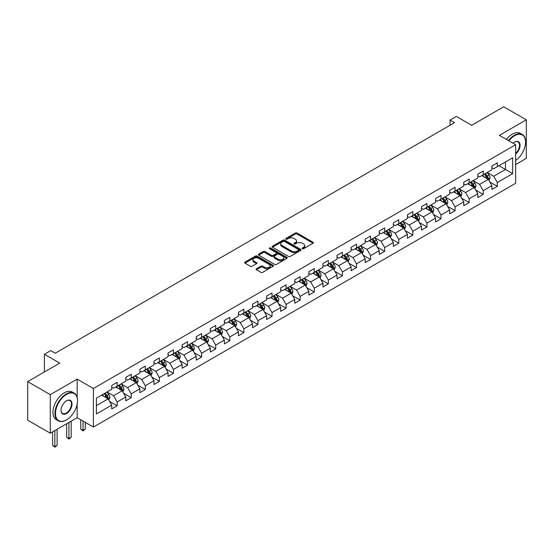 <?xml version="1.0" encoding="UTF-8"?>
<svg xmlns="http://www.w3.org/2000/svg" width="554" height="554" viewBox="0 0 554 554"><rect width="100%" height="100%" fill="white"/><g stroke="black" fill="none" stroke-linecap="round" stroke-linejoin="round"><path stroke-width="0.83" d="M302.387 248.698A0.879 0.506 0 0 0 303.627 248.698L313.045 243.261A1.253 0.72 0 0 0 313.412 242.749A1.253 0.72 0 0 0 313.045 242.237L297.096 233.033A1.253 0.72 0 0 0 295.324 233.033L285.912 238.469A0.879 0.506 0 0 0 285.649 238.822A0.879 0.506 0 0 0 285.912 239.183A0.879 0.506 0 0 0 287.152 239.183L288.371 238.476A4.01 2.313 0 0 1 294.036 238.476L295.365 239.245A4.01 2.313 0 0 1 296.542 240.886A4.01 2.313 0 0 1 295.365 242.52L294.146 243.227A0.879 0.506 0 0 0 293.89 243.58A0.879 0.506 0 0 0 294.146 243.94A0.879 0.506 0 0 0 295.393 243.94L296.605 243.234A4.01 2.313 0 0 1 302.276 243.234L303.606 244.002A4.01 2.313 0 0 1 304.783 245.644A4.01 2.313 0 0 1 303.606 247.278L302.387 247.984A0.879 0.506 0 0 0 302.131 248.337A0.879 0.506 0 0 0 302.387 248.698L302.387 247.984M256.426 268.738A1.253 0.72 0 0 0 256.059 269.244A1.253 0.72 0 0 0 256.426 269.756L260.906 272.339A1.253 0.72 0 0 0 262.672 272.339L273.129 266.308A1.253 0.72 0 0 0 273.496 265.795A1.253 0.72 0 0 0 273.129 265.283L257.181 256.073A1.253 0.72 0 0 0 255.408 256.073L244.958 262.111A1.253 0.72 0 0 0 244.591 262.624A1.253 0.72 0 0 0 244.958 263.136L250.36 266.252A1.253 0.72 0 0 0 252.132 266.252L256.606 263.669A1.253 0.72 0 0 0 256.973 263.157A1.253 0.72 0 0 0 256.606 262.651L253.926 261.1A3.352 1.932 0 0 1 252.943 259.736A3.352 1.932 0 0 1 255.013 257.942A3.352 1.932 0 0 1 258.663 258.365L269.168 264.424A3.352 1.932 0 0 1 270.144 265.795A3.352 1.932 0 0 1 268.081 267.582A3.352 1.932 0 0 1 264.424 267.16L262.672 266.155A1.253 0.72 0 0 0 260.906 266.155L256.426 268.738L256.426 269.756L260.906 267.194L260.906 266.155M515.649 164.524L526.3 158.375L526.3 119.809L503.731 106.783L471.689 125.28L456.351 116.423L450.028 120.073L454.543 122.676L55.227 353.217L50.719 350.613L44.396 354.262L44.396 371.976M77.165 397.419L77.165 379.116L50.269 394.649L27.7 381.616L59.742 363.119L44.396 354.262M77.165 379.116L93.411 388.499L515.649 144.719L515.649 183.284L93.411 427.058L93.411 388.499M526.3 119.809L499.403 135.342L515.649 144.719M288.454 256.433A1.253 0.72 0 0 0 290.227 256.433L300.683 250.401A1.253 0.72 0 0 0 301.051 249.889A1.253 0.72 0 0 0 300.683 249.376L284.735 240.166A1.253 0.72 0 0 0 282.962 240.166L272.513 246.205A1.253 0.72 0 0 0 272.146 246.717A1.253 0.72 0 0 0 272.513 247.229L288.454 256.433M269.805 248.884A0.879 0.506 0 0 1 270.691 249.009L270.691 247.97L286.91 257.326A1.253 0.72 0 0 1 287.277 257.839A1.253 0.72 0 0 1 286.91 258.351L276.453 264.39A1.253 0.72 0 0 1 274.68 264.39L258.732 255.179L258.732 254.154A1.253 0.72 0 0 0 258.365 254.667A1.253 0.72 0 0 0 258.732 255.179M258.732 254.154L263.205 251.571A1.253 0.72 0 0 1 264.978 251.571L271.446 255.311A1.253 0.72 0 0 0 273.219 255.311L276.183 253.594A1.253 0.72 0 0 0 276.55 253.081A1.253 0.72 0 0 0 276.183 252.569L269.452 248.684A0.879 0.506 0 0 1 269.196 248.324A0.879 0.506 0 0 1 269.736 247.86A0.879 0.506 0 0 1 270.691 247.97M50.269 394.649L50.269 433.207L27.7 420.181L27.7 381.616M109.609 401.449L117.15 405.798L117.15 401.996L125.813 396.989L125.813 400.798L131.229 397.668L131.229 393.866L139.892 388.86L139.892 392.668L145.307 389.538L145.307 385.736L153.977 380.73L153.977 384.538L159.393 381.408L159.393 377.606L168.056 372.607L168.056 376.408L173.471 373.278L173.471 369.476L182.134 364.477L182.134 368.278L187.55 365.148L187.55 361.346L196.22 356.347L196.22 360.148L201.635 357.025L201.635 353.217L210.298 348.217L210.298 352.019L215.714 348.895L215.714 345.087L224.377 340.087L224.377 343.889L229.792 340.765L229.792 336.957L238.455 331.957L238.455 335.759L243.878 332.635L243.878 328.827L252.541 323.827L252.541 327.629L257.956 324.506L257.956 320.704L266.619 315.697L266.619 319.499L272.035 316.376L272.035 312.574L280.698 307.567L280.698 311.376L286.113 308.246L286.113 304.444L294.783 299.437L294.783 303.246L300.199 300.116L300.199 296.314L308.862 291.307L308.862 295.116L314.277 291.986L314.277 288.184L322.94 283.177L322.94 286.986L328.356 283.856L328.356 280.054L337.026 275.054L337.026 278.856L342.441 275.726L342.441 271.924L351.104 266.924L351.104 270.726L356.52 267.596L356.52 263.794L365.183 258.794L365.183 262.596L370.598 259.473L370.598 255.664L379.268 250.664L379.268 254.466L384.684 251.343L384.684 247.534L393.347 242.534L393.347 246.336L398.762 243.213L398.762 239.404L407.425 234.404L407.425 238.206L412.841 235.083L412.841 231.274L421.504 226.274L421.504 230.076L426.926 226.953L426.926 223.144L435.589 218.144L435.589 221.946L441.005 218.823L441.005 215.021L449.668 210.014L449.668 213.816L455.083 210.693L455.083 206.891L463.746 201.885L463.746 205.693L469.162 202.563L469.162 198.761L477.832 193.755L477.832 197.563L483.247 194.433L483.247 190.631L491.91 185.625L491.91 189.433L497.326 186.303L497.326 182.501L512.672 173.644L512.672 157.8L505.449 161.969L505.449 169.476L512.672 173.644M117.15 405.798L111.735 408.928L111.735 405.119L96.389 413.983L96.389 398.139L111.735 389.282L111.735 385.473L117.15 382.35L117.15 386.152L125.813 381.152L125.813 377.343L131.229 374.22L131.229 378.022L139.892 373.022L139.892 369.213L145.307 366.09L145.307 369.892L153.977 364.892L153.977 361.083L159.393 357.96L159.393 361.762L168.056 356.762L168.056 352.96L173.471 349.83L173.471 353.632L182.134 348.632L182.134 344.83L187.55 341.7L187.55 345.502L196.22 340.502L196.22 336.7L201.635 333.57L201.635 337.379L210.298 332.372L210.298 328.57L215.714 325.44L215.714 329.249L224.377 324.242L224.377 320.441L229.792 317.31L229.792 321.119L238.455 316.112L238.455 312.311L243.878 309.18L243.878 312.989L252.541 307.982L252.541 304.181L257.956 301.057L257.956 304.859L266.619 299.853L266.619 296.051L272.035 292.928L272.035 296.729L280.698 291.729L280.698 287.921L286.113 284.798L286.113 288.599L294.783 283.6L294.783 279.791L300.199 276.668L300.199 280.469L308.862 275.47L308.862 271.661L314.277 268.538L314.277 272.339L322.94 267.34L322.94 263.531L328.356 260.408L328.356 264.21L337.026 259.21L337.026 255.401L342.441 252.278L342.441 256.08L351.104 251.08L351.104 247.278L356.52 244.148L356.52 247.95L365.183 242.95L365.183 239.148L370.598 236.018L370.598 239.82L379.268 234.82L379.268 231.018L384.684 227.888L384.684 231.697L393.347 226.69L393.347 222.888L398.762 219.758L398.762 223.567L407.425 218.56L407.425 214.758L412.841 211.628L412.841 215.437L421.504 210.43L421.504 206.628L426.926 203.498L426.926 207.307L435.589 202.3L435.589 198.498L441.005 195.375L441.005 199.177L449.668 194.17L449.668 190.368L455.083 187.245L455.083 191.047L463.746 186.047L463.746 182.238L469.162 179.115L469.162 182.917L477.832 177.917L477.832 174.108L483.247 170.985L483.247 174.787L491.91 169.787L491.91 165.978L497.326 162.855L497.326 166.657L512.672 157.8M115.703 386.983L122.205 390.736L113.535 395.743L107.04 391.99M111.735 387.198L113.535 388.236L117.15 386.152M113.535 395.743L117.15 401.996M122.205 390.736L125.813 396.989M129.781 378.86L136.284 382.606L127.621 387.613L121.118 383.86M125.813 379.068L127.621 380.106L131.229 378.022M127.621 387.613L131.229 393.866M136.284 382.606L139.892 388.86M143.867 370.73L150.363 374.476L141.699 379.483L135.204 375.73M139.892 370.938L141.699 371.976L145.307 369.892M141.699 379.483L145.307 385.736M150.363 374.476L153.977 380.73M157.945 362.6L164.448 366.353L155.778 371.353L149.282 367.6M153.977 362.808L155.778 363.846L159.393 361.762M155.778 371.353L159.393 377.606M164.448 366.353L168.056 372.607M172.024 354.47L178.526 358.223L169.863 363.223L163.361 359.47M168.056 354.678L169.863 355.716L173.471 353.632M169.863 363.223L173.471 369.476M178.526 358.223L182.134 364.477M186.109 346.34L192.605 350.093L183.942 355.093L177.439 351.34M182.134 346.548L183.942 347.587L187.55 345.502M183.942 355.093L187.55 361.346M192.605 350.093L196.22 356.347M200.188 338.21L206.684 341.963L198.02 346.963L191.525 343.21M196.22 338.418L198.02 339.464L201.635 337.379M198.02 346.963L201.635 353.217M206.684 341.963L210.298 348.217M214.266 330.08L220.769 333.833L212.106 338.833L205.603 335.08M210.298 330.288L212.106 331.334L215.714 329.249M212.106 338.833L215.714 345.087M220.769 333.833L224.377 340.087M228.352 321.95L234.848 325.704L226.184 330.703L219.682 326.957M224.377 322.158L226.184 323.204L229.792 321.119M226.184 330.703L229.792 336.957M234.848 325.704L238.455 331.957M242.43 313.82L248.926 317.574L240.263 322.573L233.767 318.827M238.455 314.028L240.263 315.074L243.878 312.989M240.263 322.573L243.878 328.827M248.926 317.574L252.541 323.827M256.509 305.69L263.012 309.444L254.341 314.443L247.846 310.697M252.541 305.898L254.341 306.944L257.956 304.859M254.341 314.443L257.956 320.704M263.012 309.444L266.619 315.697M270.594 297.56L277.09 301.314L268.427 306.32L261.924 302.567M266.619 297.768L268.427 298.814L272.035 296.729M268.427 306.32L272.035 312.574M277.09 301.314L280.698 307.567M284.673 289.43L291.169 293.184L282.505 298.191L276.01 294.437M280.698 289.645L282.505 290.684L286.113 288.599M282.505 298.191L286.113 304.444M291.169 293.184L294.783 299.437M298.751 281.307L305.254 285.054L296.584 290.061L290.088 286.307M294.783 281.515L296.584 282.554L300.199 280.469M296.584 290.061L300.199 296.314M305.254 285.054L308.862 291.307M312.83 273.177L319.333 276.924L310.669 281.931L304.167 278.177M308.862 273.385L310.669 274.424L314.277 272.339M310.669 281.931L314.277 288.184M319.333 276.924L322.94 283.177M326.915 265.047L333.411 268.794L324.748 273.801L318.252 270.047M322.94 265.255L324.748 266.294L328.356 264.21M324.748 273.801L328.356 280.054M333.411 268.794L337.026 275.054M340.994 256.918L347.497 260.671L338.826 265.671L332.331 261.917M337.026 257.125L338.826 258.164L342.441 256.08M338.826 265.671L342.441 271.924M347.497 260.671L351.104 266.924M355.072 248.788L361.575 252.541L352.912 257.541L346.409 253.787M351.104 248.995L352.912 250.034L356.52 247.95M352.912 257.541L356.52 263.794M361.575 252.541L365.183 258.794M369.158 240.658L375.654 244.411L366.99 249.411L360.488 245.657M365.183 240.865L366.99 241.911L370.598 239.82M366.99 249.411L370.598 255.664M375.654 244.411L379.268 250.664M383.236 232.528L389.739 236.281L381.069 241.281L374.573 237.528M379.268 232.735L381.069 233.781L384.684 231.697M381.069 241.281L384.684 247.534M389.739 236.281L393.347 242.534M397.315 224.398L403.818 228.151L395.154 233.151L388.652 229.398M393.347 224.605L395.154 225.651L398.762 223.567M395.154 233.151L398.762 239.404M403.818 228.151L407.425 234.404M411.4 216.268L417.896 220.021L409.233 225.021L402.73 221.275M407.425 216.476L409.233 217.521L412.841 215.437M409.233 225.021L412.841 231.274M417.896 220.021L421.504 226.274M425.479 208.138L431.975 211.891L423.311 216.891L416.816 213.145M421.504 208.346L423.311 209.391L426.926 207.307M423.311 216.891L426.926 223.144M431.975 211.891L435.589 218.144M439.557 200.008L446.06 203.761L437.39 208.768L430.894 205.015M435.589 200.216L437.39 201.261L441.005 199.177M437.39 208.768L441.005 215.021M446.06 203.761L449.668 210.014M453.643 191.878L460.139 195.631L451.475 200.638L444.973 196.885M449.668 192.086L451.475 193.131L455.083 191.047M451.475 200.638L455.083 206.891M460.139 195.631L463.746 201.885M467.721 183.748L474.217 187.501L465.554 192.508L459.058 188.755M463.746 183.963L465.554 185.001L469.162 182.917M465.554 192.508L469.162 198.761M474.217 187.501L477.832 193.755M481.8 175.625L488.303 179.371L479.632 184.378L473.137 180.625M477.832 175.833L479.632 176.871L483.247 174.787M479.632 184.378L483.247 190.631M488.303 179.371L491.91 185.625M498.953 165.722L505.449 169.476L493.718 176.248L487.215 172.495M491.91 167.703L493.718 168.741L497.326 166.657M493.718 176.248L497.326 182.501M50.269 433.207L77.165 417.681L93.411 427.058M450.028 120.073L450.028 125.28M96.389 405.639L108.12 398.866L101.624 395.113M108.12 398.866L111.735 405.119M489.791 181.954L497.326 186.303M475.706 190.084L483.247 194.433M461.627 198.214L469.162 202.563M447.549 206.344L455.083 210.693M433.47 214.474L441.005 218.823M419.385 222.597L426.926 226.953M405.306 230.727L412.841 235.083M391.228 238.857L398.762 243.213M377.142 246.987L384.684 251.343M363.064 255.117L370.598 259.473M348.985 263.247L356.52 267.596M334.9 271.377L342.441 275.726M320.821 279.507L328.356 283.856M306.743 287.637L314.277 291.986M292.657 295.767L300.199 300.116M278.579 303.897L286.113 308.246M264.5 312.027L272.035 316.376M250.415 320.157L257.956 324.506M236.336 328.28L243.878 332.635M222.258 336.41L229.792 340.765M208.179 344.54L215.714 348.895M194.094 352.669L201.635 357.025M180.015 360.799L187.55 365.148M165.937 368.929L173.471 373.278M151.851 377.059L159.393 381.408M137.773 385.189L145.307 389.538M123.694 393.319L131.229 397.668M77.165 417.681L77.165 404.233M302.74 248.822L303.606 248.317A4.01 2.313 0 0 0 304.783 246.682L304.783 245.644M296.542 240.886L296.542 241.925A4.01 2.313 0 0 1 295.365 243.566L294.499 244.065M313.024 243.275L297.096 234.072A1.253 0.72 0 0 0 295.324 234.072L286.259 239.307M300.683 249.376L300.683 250.401L284.735 241.212A1.253 0.72 0 0 0 282.962 241.212L272.526 247.236M298.468 250.242A0.879 0.506 0 0 0 298.724 249.889A0.879 0.506 0 0 0 298.468 249.529L284.472 241.447A0.879 0.506 0 0 0 283.233 241.447L281.944 242.188A4.01 2.313 0 0 0 280.767 243.822A4.01 2.313 0 0 0 281.944 245.464L291.515 250.983A4.01 2.313 0 0 0 297.186 250.983L298.468 250.242L298.468 251.287A0.879 0.506 0 0 0 298.724 250.927L298.724 249.889M280.767 243.822L280.767 244.868A4.01 2.313 0 0 0 281.944 246.502L281.944 245.464M298.468 251.287L297.186 252.028A4.01 2.313 0 0 1 291.515 252.028L281.944 246.502M258.746 255.193L263.205 252.617L263.205 251.571M276.55 253.081L276.55 254.127A1.253 0.72 0 0 1 276.183 254.639L273.219 256.35A1.253 0.72 0 0 1 271.446 256.35L264.978 252.617A1.253 0.72 0 0 0 263.205 252.617M270.691 249.009L286.889 258.358M278.156 259.182A3.352 1.932 0 0 0 281.813 259.604A3.352 1.932 0 0 0 283.877 257.818A3.352 1.932 0 0 0 282.9 256.447L279.195 254.314A1.253 0.72 0 0 0 277.429 254.314L274.459 256.024A1.253 0.72 0 0 0 274.091 256.537A1.253 0.72 0 0 0 274.459 257.049L278.156 259.182L278.156 260.228A3.352 1.932 0 0 0 281.813 260.643A3.352 1.932 0 0 0 283.877 258.856L283.877 257.818M274.091 256.537L274.091 257.575A1.253 0.72 0 0 0 274.459 258.088L274.459 257.049M278.156 260.228L274.459 258.088M270.144 265.795L270.144 266.834A3.352 1.932 0 0 1 268.081 268.621A3.352 1.932 0 0 1 264.424 268.205L262.672 267.194A1.253 0.72 0 0 0 260.906 267.194M252.943 259.736L252.943 260.775A3.352 1.932 0 0 0 253.926 262.146L253.926 261.1M256.606 262.651L256.606 263.669L253.926 262.146M273.129 265.283L273.129 266.308L257.181 257.118A1.253 0.72 0 0 0 255.408 257.118L244.972 263.143L244.958 262.111M489.016 180.611L490.089 177.903A3.379 1.953 -120 0 0 489.009 175.022L487.146 172.536M483.898 176.83L482.631 175.14M487.776 179.074L488.261 178.049A3.379 1.953 -120 0 0 487.291 176.013L485.429 173.527M484.584 174.018L486.647 176.774A1.724 0.997 60 0 1 486.959 177.301L488.261 178.049M484.348 174.15L486.211 176.636A3.379 1.953 60 0 1 487.181 178.672M515.649 160.501A15.574 8.989 120 0 0 525.58 142.115A15.574 8.989 120 0 0 514.569 135.758A15.574 8.989 120 0 0 508.911 140.827M508.44 140.557A15.955 9.21 -60 0 1 514.292 135.287A15.955 9.21 -60 0 1 522.277 134.497A15.955 9.21 -60 0 1 525.58 141.803A15.955 9.21 -60 0 1 525.58 141.963M513.059 143.223A7.784 4.494 -60 0 1 514.569 142.115L514.569 142.115A7.784 4.494 -60 0 1 520.047 144.677A7.784 4.494 -60 0 1 515.649 154.081M506.453 139.414A15.955 9.21 -60 0 1 512.312 134.144A15.955 9.21 -60 0 1 520.289 133.348L522.277 134.497M515.649 153.375A7.403 4.273 120 0 0 519.354 146.962A7.403 4.273 120 0 0 517.997 141.9A7.403 4.273 120 0 0 514.431 142.198M66.245 420.022L66.515 419.87A15.574 8.989 120 0 0 77.525 400.798A15.574 8.989 120 0 0 66.515 394.441A15.574 8.989 120 0 0 55.497 413.513A15.574 8.989 120 0 0 66.515 419.87L66.245 420.022A15.955 9.21 -60 0 1 58.26 420.818A15.955 9.21 -60 0 1 55.815 408.028A15.955 9.21 -60 0 1 66.245 393.97A15.955 9.21 -60 0 1 74.222 393.181A15.955 9.21 -60 0 1 77.525 400.48A15.955 9.21 -60 0 1 77.525 400.639M66.515 413.513A7.784 4.494 -60 0 1 61.009 410.334A7.784 4.494 -60 0 1 66.515 400.798L66.515 400.798A7.784 4.494 -60 0 1 72.02 403.977A7.784 4.494 -60 0 1 66.515 413.513M61.009 410.175A7.403 4.273 120 0 0 62.54 413.409A7.403 4.273 120 0 0 66.245 413.042A7.403 4.273 120 0 0 71.078 406.518A7.403 4.273 120 0 0 69.942 400.584A7.403 4.273 120 0 0 66.376 400.874M58.26 420.818L56.279 419.669A15.955 9.21 -60 0 1 53.835 406.885A15.955 9.21 -60 0 1 64.257 392.821A15.955 9.21 -60 0 1 72.235 392.031L74.222 393.181M474.93 188.741L476.004 186.033A3.379 1.953 -120 0 0 474.93 183.152L473.061 180.666M469.82 184.96L468.552 183.27M473.698 187.204L474.182 186.179A3.379 1.953 -120 0 0 473.213 184.143L471.35 181.657M470.498 182.148L472.569 184.904A1.724 0.997 60 0 1 472.881 185.431L474.182 186.179M470.263 182.28L472.126 184.766A3.379 1.953 60 0 1 473.095 186.802M460.852 196.871L461.925 194.163A3.379 1.953 -120 0 0 460.845 191.282L458.982 188.796M455.734 193.09L454.467 191.4M459.612 195.333L460.097 194.309A3.379 1.953 -120 0 0 459.134 192.273L457.272 189.787M456.42 190.278L458.49 193.034A1.724 0.997 60 0 1 458.802 193.561L460.097 194.309M456.184 190.41L458.047 192.896A3.379 1.953 60 0 1 459.017 194.932M446.773 204.994L447.847 202.293A3.379 1.953 -120 0 0 446.766 199.412L444.904 196.926M441.656 201.22L440.388 199.53M445.534 203.457L446.018 202.439A3.379 1.953 -120 0 0 445.049 200.403L443.186 197.917M442.341 198.401L444.405 201.164A1.724 0.997 60 0 1 444.724 201.684L446.018 202.439M442.106 198.54L443.969 201.026A3.379 1.953 60 0 1 444.938 203.062M432.688 213.124L433.761 210.423A3.379 1.953 -120 0 0 432.688 207.542L430.825 205.056M427.577 209.35L426.31 207.66M431.455 211.586L431.94 210.568A3.379 1.953 -120 0 0 430.97 208.533L429.108 206.046M428.263 206.531L430.326 209.294A1.724 0.997 60 0 1 430.638 209.814L431.94 210.568M428.02 206.67L429.89 209.156A3.379 1.953 60 0 1 430.853 211.192M418.609 221.254L419.683 218.553A3.379 1.953 -120 0 0 418.602 215.672L416.74 213.186M413.492 217.48L412.231 215.79M417.377 219.716L417.854 218.698A3.379 1.953 -120 0 0 416.892 216.662L415.029 214.176M414.177 214.661L416.248 217.424A1.724 0.997 60 0 1 416.56 217.944L417.854 218.698M413.942 214.8L415.805 217.286A3.379 1.953 60 0 1 416.774 219.322M404.531 229.384L405.604 226.683A3.379 1.953 -120 0 0 404.524 223.802L402.661 221.316M399.413 225.61L398.146 223.92M403.291 227.846L403.776 226.821A3.379 1.953 -120 0 0 402.806 224.792L400.944 222.306M400.099 222.791L402.162 225.554A1.724 0.997 60 0 1 402.481 226.074L403.776 226.821M399.863 222.93L401.726 225.416A3.379 1.953 60 0 1 402.696 227.452M390.445 237.514L391.526 234.813A3.379 1.953 -120 0 0 390.445 231.932L388.583 229.446M385.335 233.74L384.067 232.05M389.213 235.976L389.697 234.951A3.379 1.953 -120 0 0 388.728 232.922L386.865 230.429M386.02 230.921L388.084 233.684A1.724 0.997 60 0 1 388.396 234.203L389.697 234.951M385.785 231.06L387.648 233.546A3.379 1.953 60 0 1 388.61 235.582M376.367 245.644L377.44 242.936A3.379 1.953 -120 0 0 376.36 240.062L374.497 237.569M371.249 241.869L369.989 240.18M375.134 244.106L375.619 243.081A3.379 1.953 -120 0 0 374.649 241.052L372.787 238.559M371.935 239.051L374.005 241.807A1.724 0.997 60 0 1 374.317 242.333L375.619 243.081M371.699 239.189L373.562 241.676A3.379 1.953 60 0 1 374.532 243.712M362.288 253.774L363.362 251.066A3.379 1.953 -120 0 0 362.281 248.185L360.419 245.699M357.171 249.999L355.903 248.31M361.049 252.236L361.533 251.211A3.379 1.953 -120 0 0 360.564 249.175L358.701 246.689M357.856 247.181L359.92 249.937A1.724 0.997 60 0 1 360.239 250.463L361.533 251.211M357.621 247.319L359.484 249.806A3.379 1.953 60 0 1 360.453 251.841M348.21 261.904L349.283 259.196A3.379 1.953 -120 0 0 348.203 256.315L346.34 253.829M343.092 258.122L341.825 256.44M346.97 260.366L347.455 259.341A3.379 1.953 -120 0 0 346.485 257.305L344.623 254.819M343.778 255.311L345.841 258.067A1.724 0.997 60 0 1 346.153 258.593L347.455 259.341M343.542 255.449L345.405 257.935A3.379 1.953 60 0 1 346.368 259.964M334.124 270.033L335.198 267.326A3.379 1.953 -120 0 0 334.117 264.445L332.255 261.959M329.007 266.252L327.746 264.563M332.892 268.496L333.376 267.471A3.379 1.953 -120 0 0 332.407 265.435L330.544 262.949M329.692 263.441L331.763 266.197A1.724 0.997 60 0 1 332.075 266.723L333.376 267.471M329.457 263.572L331.32 266.065A3.379 1.953 60 0 1 332.289 268.094M320.046 278.163L321.119 275.456A3.379 1.953 -120 0 0 320.039 272.575L318.176 270.089M314.928 274.382L313.661 272.693M318.806 276.626L319.291 275.601A3.379 1.953 -120 0 0 318.321 273.565L316.459 271.079M315.614 271.571L317.684 274.327A1.724 0.997 60 0 1 317.996 274.853L319.291 275.601M315.378 271.702L317.241 274.195A3.379 1.953 60 0 1 318.211 276.224M305.967 286.293L307.041 283.586A3.379 1.953 -120 0 0 305.96 280.705L304.098 278.219M300.85 282.512L299.582 280.823M304.728 284.756L305.212 283.731A3.379 1.953 -120 0 0 304.243 281.695L302.38 279.209M301.535 279.701L303.599 282.457A1.724 0.997 60 0 1 303.911 282.983L305.212 283.731M301.3 279.832L303.163 282.318A3.379 1.953 60 0 1 304.132 284.354M291.882 294.423L292.955 291.716A3.379 1.953 -120 0 0 291.875 288.835L290.012 286.349M286.771 290.642L285.504 288.953M290.649 292.886L291.134 291.861A3.379 1.953 -120 0 0 290.164 289.825L288.302 287.339M287.45 287.831L289.52 290.587A1.724 0.997 60 0 1 289.832 291.113L291.134 291.861M287.214 287.962L289.077 290.448A3.379 1.953 60 0 1 290.047 292.484M277.803 302.553L278.877 299.846A3.379 1.953 -120 0 0 277.796 296.965L275.934 294.479M272.686 298.772L271.418 297.082M276.564 301.016L277.048 299.991A3.379 1.953 -120 0 0 276.086 297.955L274.223 295.469M273.371 295.954L275.442 298.717A1.724 0.997 60 0 1 275.753 299.236L277.048 299.991M273.136 296.092L274.999 298.578A3.379 1.953 60 0 1 275.968 300.614M263.725 310.676L264.798 307.976A3.379 1.953 -120 0 0 263.718 305.095L261.855 302.609M258.607 306.902L257.34 305.212M262.485 309.139L262.97 308.121A3.379 1.953 -120 0 0 262 306.085L260.138 303.599M259.293 304.084L261.356 306.847A1.724 0.997 60 0 1 261.668 307.366L262.97 308.121M259.057 304.222L260.92 306.708A3.379 1.953 60 0 1 261.89 308.744M249.639 318.806L250.713 316.105A3.379 1.953 -120 0 0 249.639 313.225L247.776 310.739M244.529 315.032L243.261 313.342M248.407 317.269L248.891 316.251A3.379 1.953 -120 0 0 247.922 314.215L246.059 311.729M245.214 312.214L247.278 314.977A1.724 0.997 60 0 1 247.59 315.496L248.891 316.251M244.972 312.352L246.835 314.838A3.379 1.953 60 0 1 247.804 316.874M235.561 326.936L236.634 324.235A3.379 1.953 -120 0 0 235.554 321.355L233.691 318.869M230.443 323.162L229.183 321.472M234.328 325.399L234.806 324.381A3.379 1.953 -120 0 0 233.843 322.345L231.981 319.859M231.129 320.344L233.199 323.107A1.724 0.997 60 0 1 233.511 323.626L234.806 324.381M230.893 320.482L232.756 322.968A3.379 1.953 60 0 1 233.726 325.004M221.482 335.066L222.556 332.365A3.379 1.953 -120 0 0 221.475 329.485L219.613 326.998M216.365 331.292L215.097 329.602M220.243 333.529L220.727 332.504A3.379 1.953 -120 0 0 219.758 330.475L217.895 327.989M217.05 328.474L219.114 331.237A1.724 0.997 60 0 1 219.432 331.756L220.727 332.504M216.815 328.612L218.678 331.098A3.379 1.953 60 0 1 219.647 333.134M207.397 343.196L208.477 340.495A3.379 1.953 -120 0 0 207.397 337.615L205.534 335.122M202.286 339.422L201.019 337.732M206.164 341.659L206.649 340.634A3.379 1.953 -120 0 0 205.679 338.605L203.817 336.112M202.972 336.603L205.035 339.36A1.724 0.997 60 0 1 205.347 339.886L206.649 340.634M202.736 336.742L204.599 339.228A3.379 1.953 60 0 1 205.562 341.264M193.318 351.326L194.392 348.618A3.379 1.953 -120 0 0 193.311 345.744L191.449 343.251M188.201 347.552L186.94 345.862M192.086 349.789L192.563 348.764A3.379 1.953 -120 0 0 191.601 346.728L189.738 344.242M188.886 344.733L190.957 347.49A1.724 0.997 60 0 1 191.268 348.016L192.563 348.764M188.651 344.872L190.514 347.358A3.379 1.953 60 0 1 191.483 349.394M179.24 359.456L180.313 356.748A3.379 1.953 -120 0 0 179.233 353.868L177.37 351.381M174.122 355.682L172.855 353.992M178 357.919L178.485 356.894A3.379 1.953 -120 0 0 177.515 354.858L175.653 352.372M174.808 352.863L176.871 355.62A1.724 0.997 60 0 1 177.19 356.146L178.485 356.894M174.572 353.002L176.435 355.488A3.379 1.953 60 0 1 177.405 357.524M165.161 367.586L166.235 364.878A3.379 1.953 -120 0 0 165.154 361.997L163.292 359.511M160.044 363.805L158.776 362.115M163.922 366.049L164.406 365.024A3.379 1.953 -120 0 0 163.437 362.988L161.574 360.502M160.729 360.993L162.793 363.749A1.724 0.997 60 0 1 163.105 364.276L164.406 365.024M160.494 361.132L162.357 363.618A3.379 1.953 60 0 1 163.319 365.647M151.076 375.716L152.149 373.008A3.379 1.953 -120 0 0 151.069 370.127L149.206 367.641M145.958 371.935L144.698 370.245M149.843 374.179L150.328 373.154A3.379 1.953 -120 0 0 149.358 371.118L147.496 368.632M146.644 369.123L148.714 371.879A1.724 0.997 60 0 1 149.026 372.406L150.328 373.154M146.408 369.255L148.271 371.748A3.379 1.953 60 0 1 149.241 373.777M136.997 383.846L138.071 381.138A3.379 1.953 -120 0 0 136.99 378.257L135.128 375.771M131.88 380.065L130.612 378.375M135.758 382.308L136.242 381.284A3.379 1.953 -120 0 0 135.273 379.248L133.41 376.762M132.565 377.253L134.629 380.009A1.724 0.997 60 0 1 134.947 380.536L136.242 381.284M132.33 377.385L134.193 379.871A3.379 1.953 60 0 1 135.162 381.907M83.01 421.054L83.01 430.389L85.268 429.08L85.268 422.363M85.268 429.08L83.01 430.957L80.752 429.08L80.752 419.752M80.752 429.08L83.01 430.389L83.01 430.957M122.919 391.976L123.992 389.268A3.379 1.953 -120 0 0 122.912 386.387L121.049 383.901M117.801 388.195L116.534 386.505M121.679 390.438L122.164 389.414A3.379 1.953 -120 0 0 121.194 387.378L119.332 384.891M118.487 385.383L120.55 388.139A1.724 0.997 60 0 1 120.862 388.666L122.164 389.414M118.251 385.515L120.114 388.001A3.379 1.953 60 0 1 121.084 390.037M68.931 422.432L68.931 438.512L71.189 437.21L71.189 421.13M71.189 437.21L68.931 439.087L66.674 437.21L66.674 423.734M66.674 437.21L68.931 438.512L68.931 439.087M108.833 400.106L109.907 397.398A3.379 1.953 -120 0 0 108.826 394.517L106.964 392.031M103.716 396.325L102.455 394.635M107.601 398.568L108.085 397.543A3.379 1.953 -120 0 0 107.116 395.508L105.253 393.021M104.401 393.513L106.472 396.269A1.724 0.997 60 0 1 106.783 396.796L108.085 397.543M104.166 393.645L106.029 396.131A3.379 1.953 60 0 1 106.998 398.167M54.853 430.562L54.853 446.642L57.104 445.34L57.104 429.26M57.104 445.34L54.853 447.216L52.595 445.34L52.595 431.864M52.595 445.34L54.853 446.642L54.853 447.216M303.606 248.317L303.606 247.278M294.146 243.94L294.146 243.227M295.365 243.566L295.365 242.52M285.912 239.183L285.912 238.469M295.324 234.072L295.324 233.033M297.096 234.072L297.096 233.033M313.045 243.261L313.045 242.237M272.513 247.229L272.513 246.205M282.962 241.212L282.962 240.166M284.735 241.212L284.735 240.166M291.515 252.028L291.515 250.983M297.186 252.028L297.186 250.983M264.978 252.617L264.978 251.571M271.446 256.35L271.446 255.311M273.219 256.35L273.219 255.311M276.183 254.639L276.183 253.594M286.91 258.351L286.91 257.326M262.672 267.194L262.672 266.155M264.424 268.205L264.424 267.16M255.408 257.118L255.408 256.073M257.181 257.118L257.181 256.073M487.963 179.184L490.061 177.972M487.291 176.013L489.009 175.022M484.889 177.405L486.211 176.636M473.885 187.307L475.983 186.096M473.213 184.143L474.93 183.152M470.803 185.535L472.126 184.766M459.806 195.437L461.904 194.225M459.134 192.273L460.845 191.282M456.725 193.665L458.047 192.896M445.728 203.567L447.826 202.355M445.049 200.403L446.766 199.412M442.646 201.794L443.969 201.026M431.642 211.697L433.74 210.485M430.97 208.533L432.688 207.542M428.561 209.918L429.89 209.156M417.564 219.827L419.662 218.615M416.892 216.662L418.602 215.672M414.482 218.047L415.805 217.286M403.485 227.957L405.583 226.745M402.806 224.792L404.524 223.802M400.404 226.177L401.726 225.416M389.4 236.087L391.498 234.875M388.728 232.922L390.445 231.932M386.325 234.307L387.648 233.546M375.321 244.217L377.419 243.005M374.649 241.052L376.36 240.062M372.24 242.437L373.562 241.676M361.243 252.347L363.341 251.135M360.564 249.175L362.281 248.185M358.161 250.567L359.484 249.806M347.157 260.477L349.255 259.265M346.485 257.305L348.203 256.315M344.082 258.697L345.405 257.935M333.079 268.607L335.177 267.395M332.407 265.435L334.117 264.445M329.997 266.827L331.32 266.065M319 276.737L321.098 275.525M318.321 273.565L320.039 272.575M315.918 274.957L317.241 274.195M304.915 284.86L307.013 283.655M304.243 281.695L305.96 280.705M301.84 283.087L303.163 282.318M290.836 292.99L292.934 291.778M290.164 289.825L291.875 288.835M287.755 291.217L289.077 290.448M276.758 301.12L278.856 299.908M276.086 297.955L277.796 296.965M273.676 299.347L274.999 298.578M262.679 309.25L264.777 308.038M262 306.085L263.718 305.095M259.597 307.47L260.92 306.708M248.594 317.38L250.692 316.168M247.922 314.215L249.639 313.225M245.512 315.6L246.835 314.838M234.515 325.51L236.613 324.298M233.843 322.345L235.554 321.355M231.433 323.73L232.756 322.968M220.437 333.64L222.535 332.428M219.758 330.475L221.475 329.485M217.355 331.86L218.678 331.098M206.351 341.77L208.449 340.558M205.679 338.605L207.397 337.615M203.276 339.99L204.599 339.228M192.273 349.899L194.371 348.688M191.601 346.728L193.311 345.744M189.191 348.12L190.514 347.358M178.194 358.029L180.292 356.818M177.515 354.858L179.233 353.868M175.112 356.25L176.435 355.488M164.109 366.159L166.207 364.947M163.437 362.988L165.154 361.997M161.034 364.38L162.357 363.618M150.03 374.289L152.128 373.077M149.358 371.118L151.069 370.127M146.948 372.51L148.271 371.748M135.952 382.419L138.05 381.207M135.273 379.248L136.99 378.257M132.87 380.64L134.193 379.871M121.866 390.542L123.964 389.33M121.194 387.378L122.912 386.387M118.791 388.769L120.114 388.001M107.788 398.672L109.886 397.46M107.116 395.508L108.826 394.517M104.706 396.899L106.029 396.131"/></g></svg>
